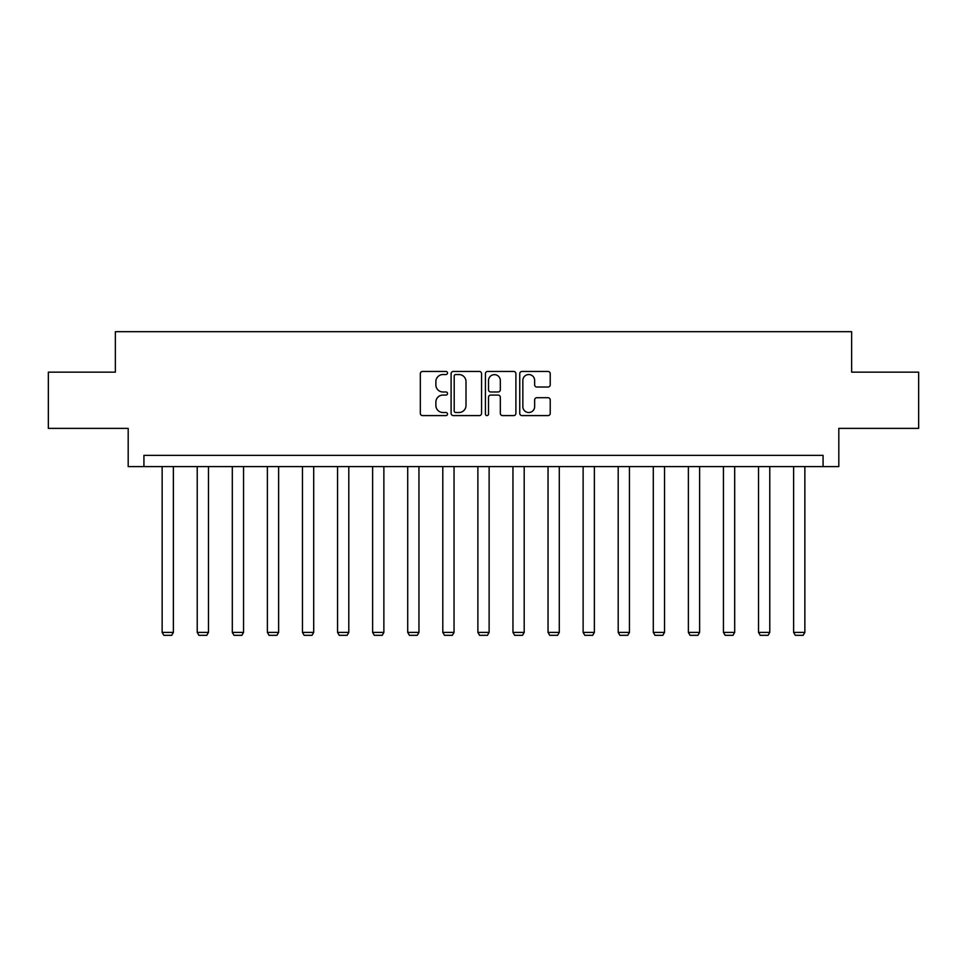 <?xml version="1.0" encoding="UTF-8"?>
<svg xmlns="http://www.w3.org/2000/svg" width="967" height="967" viewBox="0 0 967 967"><rect width="100%" height="100%" fill="white"/><g stroke="black" fill="none" stroke-linecap="round" stroke-linejoin="round"><path stroke-width="1.45" d="M447.516 372.996A1.547 1.547 0 0 0 445.98 371.449L422.519 371.449A2.212 2.212 0 0 0 420.319 373.661L420.319 413.392A2.212 2.212 0 0 0 422.519 415.592L445.98 415.592A1.547 1.547 0 0 0 447.516 414.057A1.547 1.547 0 0 0 445.98 412.51L442.934 412.51A7.059 7.059 0 0 1 435.875 405.439L435.875 402.127A7.059 7.059 0 0 1 442.934 395.068L445.98 395.068A1.547 1.547 0 0 0 447.516 393.521A1.547 1.547 0 0 0 445.98 391.973L442.934 391.973A7.059 7.059 0 0 1 435.875 384.914L435.875 381.602A7.059 7.059 0 0 1 442.934 374.543L445.98 374.543A1.547 1.547 0 0 0 447.516 372.996M548.011 387.018A2.212 2.212 0 0 0 550.223 384.806L550.223 373.661A2.212 2.212 0 0 0 548.011 371.449L521.962 371.449A2.212 2.212 0 0 0 519.75 373.661L519.75 413.392A2.212 2.212 0 0 0 521.962 415.592L548.011 415.592A2.212 2.212 0 0 0 550.223 413.392L550.223 399.927A2.212 2.212 0 0 0 548.011 397.715L536.866 397.715A2.212 2.212 0 0 0 534.654 399.927L534.654 406.599A5.911 5.911 0 0 1 528.756 412.51A5.911 5.911 0 0 1 522.845 406.599L522.845 380.442A5.911 5.911 0 0 1 528.756 374.543A5.911 5.911 0 0 1 534.654 380.442L534.654 384.806A2.212 2.212 0 0 0 536.866 387.018L548.011 387.018M823.074 466.614L838.812 466.614L838.812 428.381L918.65 428.381L918.65 372.162L851.637 372.162L851.637 331.681L115.363 331.681L115.363 372.162L48.35 372.162L48.35 428.381L128.188 428.381L128.188 466.614L823.074 466.614L823.074 455.372L143.926 455.372L143.926 466.614M481.566 373.661A2.212 2.212 0 0 0 479.366 371.449L453.318 371.449A2.212 2.212 0 0 0 451.106 373.661L451.106 413.392A2.212 2.212 0 0 0 453.318 415.592L479.366 415.592A2.212 2.212 0 0 0 481.566 413.392L481.566 373.661M487.634 371.449L513.682 371.449A2.212 2.212 0 0 1 515.894 373.661L515.894 413.392A2.212 2.212 0 0 1 513.682 415.592L502.538 415.592A2.212 2.212 0 0 1 500.326 413.392L500.326 397.28A2.212 2.212 0 0 0 498.126 395.068L490.728 395.068A2.212 2.212 0 0 0 488.516 397.28L488.516 414.057A1.547 1.547 0 0 1 486.981 415.592A1.547 1.547 0 0 1 485.434 414.057L485.434 373.661A2.212 2.212 0 0 1 487.634 371.449M455.747 374.543A1.547 1.547 0 0 0 454.2 376.09L454.2 410.963A1.547 1.547 0 0 0 455.747 412.51L458.938 412.51A7.059 7.059 0 0 0 466.009 405.439L466.009 381.602A7.059 7.059 0 0 0 458.938 374.543L455.747 374.543M500.326 380.551A5.911 5.911 0 0 0 494.427 374.652A5.911 5.911 0 0 0 488.516 380.551L488.516 389.774A2.212 2.212 0 0 0 490.728 391.973L498.126 391.973A2.212 2.212 0 0 0 500.326 389.774L500.326 380.551M173.383 466.614L173.383 632.394L162.142 632.394L162.142 466.614M173.383 632.394L171.703 635.319L163.822 635.319L162.142 632.394M208.473 466.614L208.473 632.394L197.22 632.394L197.22 466.614M208.473 632.394L206.781 635.319L198.912 635.319L197.22 632.394M243.551 466.614L243.551 632.394L232.31 632.394L232.31 466.614M243.551 632.394L241.859 635.319L233.99 635.319L232.31 632.394M278.629 466.614L278.629 632.394L267.388 632.394L267.388 466.614M278.629 632.394L276.949 635.319L269.068 635.319L267.388 632.394M313.707 466.614L313.707 632.394L302.466 632.394L302.466 466.614M313.707 632.394L312.027 635.319L304.158 635.319L302.466 632.394M348.797 466.614L348.797 632.394L337.556 632.394L337.556 466.614M348.797 632.394L347.105 635.319L339.236 635.319L337.556 632.394M383.875 466.614L383.875 632.394L372.633 632.394L372.633 466.614M383.875 632.394L382.195 635.319L374.314 635.319L372.633 632.394M418.953 466.614L418.953 632.394L407.711 632.394L407.711 466.614M418.953 632.394L417.273 635.319L409.404 635.319L407.711 632.394M454.043 466.614L454.043 632.394L442.801 632.394L442.801 466.614M454.043 632.394L452.351 635.319L444.482 635.319L442.801 632.394M489.121 466.614L489.121 632.394L477.879 632.394L477.879 466.614M489.121 632.394L487.441 635.319L479.559 635.319L477.879 632.394M524.199 466.614L524.199 632.394L512.957 632.394L512.957 466.614M524.199 632.394L522.518 635.319L514.649 635.319L512.957 632.394M559.289 466.614L559.289 632.394L548.047 632.394L548.047 466.614M559.289 632.394L557.596 635.319L549.727 635.319L548.047 632.394M594.367 466.614L594.367 632.394L583.125 632.394L583.125 466.614M594.367 632.394L592.686 635.319L584.805 635.319L583.125 632.394M629.444 466.614L629.444 632.394L618.203 632.394L618.203 466.614M629.444 632.394L627.764 635.319L619.895 635.319L618.203 632.394M664.534 466.614L664.534 632.394L653.293 632.394L653.293 466.614M664.534 632.394L662.842 635.319L654.973 635.319L653.293 632.394M699.612 466.614L699.612 632.394L688.371 632.394L688.371 466.614M699.612 632.394L697.932 635.319L690.051 635.319L688.371 632.394M734.69 466.614L734.69 632.394L723.449 632.394L723.449 466.614M734.69 632.394L733.01 635.319L725.141 635.319L723.449 632.394M769.78 466.614L769.78 632.394L758.527 632.394L758.527 466.614M769.78 632.394L768.088 635.319L760.219 635.319L758.527 632.394M804.858 466.614L804.858 632.394L793.617 632.394L793.617 466.614M804.858 632.394L803.178 635.319L795.297 635.319L793.617 632.394"/></g></svg>
